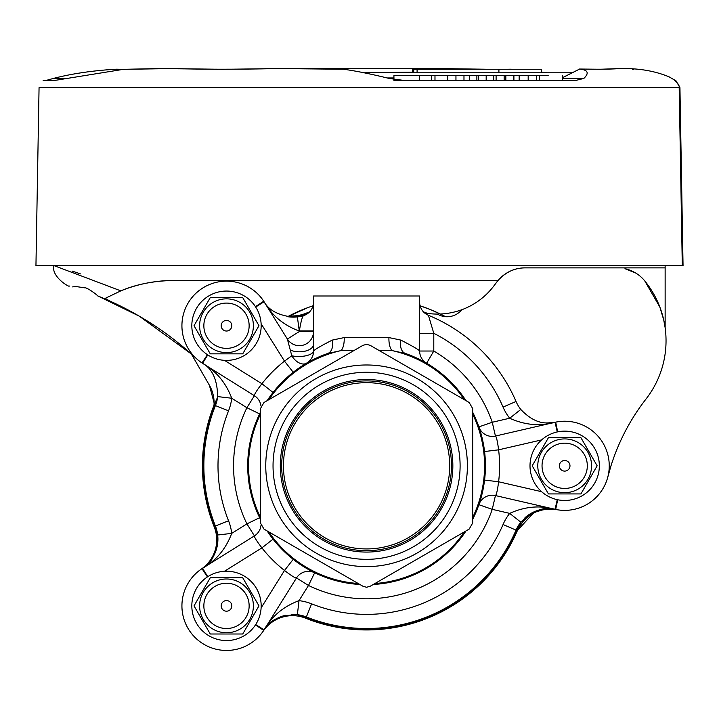 <?xml version="1.0" encoding="UTF-8"?>
<svg xmlns="http://www.w3.org/2000/svg" width="719" height="719" viewBox="0 0 719 719"><rect width="100%" height="100%" fill="white"/><g stroke="black" fill="none" stroke-linecap="round" stroke-linejoin="round"><path stroke-width="1.08" d="M209.373 385.204A35.375 35.375 0 0 1 214.109 402.892L209.373 385.204L191.344 353.991L139.297 316.171L97.416 295.743C98.449 295.815 86.64 287.007 84.806 287.843L76.502 286.611L73.167 286.8M217.228 399.44A163.429 163.429 0 0 0 217.228 532.168A35.375 35.375 0 0 1 201.985 568.648A35.375 35.375 0 0 0 202.183 568.522C212.195 563.175 217.363 552.003 217.677 535.008L231.725 533.372C225.847 548.974 216.113 560.613 202.533 568.289L207.791 576.692M428.407 315.282A14.146 14.146 0 0 1 419.635 302.196A14.146 14.146 0 0 0 428.407 315.282A162.728 162.728 0 0 1 516.044 401.481A35.375 35.375 0 0 0 520.799 409.453L509.699 418.233A49.521 49.521 0 0 1 503.048 407.08A148.572 148.572 0 0 0 433.791 333.301L428.407 315.282A162.728 162.728 0 0 1 516.044 401.481A35.375 35.375 0 0 0 520.799 409.453C529.966 419.096 539.214 423.572 548.543 422.871L555.454 422.197A35.375 35.375 0 0 0 555.679 422.143A44.569 44.569 0 0 1 609.245 465.804A44.569 44.569 0 0 1 555.679 509.456A35.375 35.375 0 0 0 555.454 509.411A35.375 35.375 0 0 1 555.679 509.456A44.569 44.569 0 0 0 607.861 476.841A212.249 212.249 0 0 1 646.03 399A94.8 94.8 0 0 0 644.781 280.931L659.826 307.013L663.727 319.955L665.138 327.72L665.138 265.581M461.778 309.736A18.874 18.874 0 0 1 437.404 314.077A70.75 70.75 0 0 1 424.525 312.9M424.03 312.801L427.463 313.376A164.139 164.139 0 0 0 423.41 311.821M524.996 517.707A35.375 35.375 0 0 1 547.519 508.746M665.093 327.406L665.057 327.154A94.8 94.8 0 0 1 646.03 399M497.683 280.931A94.8 94.8 0 0 0 494.582 284.958L497.683 280.931A35.375 35.375 0 0 1 498.087 280.437C505.808 272.016 514.822 267.827 525.122 267.872A35.375 35.375 0 0 0 498.087 280.437L174.133 280.437C153.947 280.814 136.179 284.293 120.828 290.862L105.181 298.376L110.016 301.099L97.416 295.743M644.781 280.931A35.375 35.375 0 0 0 625 268.717L625 267.872M625 268.717L635.875 273.121M607.861 476.841L610.961 465.903L607.861 476.841M291.249 614.52A35.375 35.375 0 0 1 297.369 614.7C280.302 615.051 269.131 620.218 263.855 630.195A35.375 35.375 0 0 1 264.781 628.882M268.996 624.11A35.375 35.375 0 0 1 285.623 615.302M214.001 405.678L214.109 402.892A35.375 35.375 0 0 1 214.001 405.678A163.995 163.995 0 0 1 217.587 397.256M313.026 305.791A168.74 168.74 0 0 0 287.609 316.684L298.026 316.818A35.375 35.375 0 0 1 287.609 316.684L307.822 307.624M308.19 313.151A163.429 163.429 0 0 0 300.209 316.45M300.209 615.149A163.429 163.429 0 0 0 519.109 524.484M533.3 513.177L517.446 530.451C525.598 514.418 538.612 507.47 556.47 509.609L545.065 509.349M536.086 511.838L544.211 509.483M551.392 433.782A34.665 34.665 0 0 0 532.653 479.079A34.665 34.665 0 0 0 577.95 497.827A34.665 34.665 0 0 0 596.698 452.521A34.665 34.665 0 0 0 551.392 433.782M213.219 293.703A34.665 34.665 0 0 0 194.472 339.009A34.665 34.665 0 0 0 239.778 357.747A34.665 34.665 0 0 0 258.525 312.45A34.665 34.665 0 0 0 213.219 293.703M213.219 573.852A34.665 34.665 0 0 0 194.472 619.158A34.665 34.665 0 0 0 239.778 637.906A34.665 34.665 0 0 0 258.525 592.6A34.665 34.665 0 0 0 213.219 573.852M564.676 492.686A26.882 26.882 0 0 0 591.557 465.804A26.882 26.882 0 0 0 564.676 438.914A26.882 26.882 0 0 0 537.785 465.804A26.882 26.882 0 0 0 564.676 492.686M564.676 493.926L580.907 493.926L597.147 465.804L580.907 437.682L548.435 437.682L532.204 465.804L548.435 493.926L564.676 493.926M226.494 352.607A26.882 26.882 0 0 0 253.385 325.725A26.882 26.882 0 0 0 226.494 298.843A26.882 26.882 0 0 0 199.612 325.725A26.882 26.882 0 0 0 226.494 352.607M226.494 353.847L242.734 353.847L258.975 325.725L242.734 297.603L210.263 297.603L194.022 325.725L210.263 353.847L226.494 353.847M226.494 632.765A26.882 26.882 0 0 0 253.385 605.883A26.882 26.882 0 0 0 226.494 578.993A26.882 26.882 0 0 0 199.612 605.883A26.882 26.882 0 0 0 226.494 632.765M226.494 634.005L242.734 634.005L258.975 605.883L242.734 577.752L210.263 577.752L194.022 605.883L210.263 634.005L226.494 634.005M366.573 552.075A86.271 86.271 0 0 0 452.844 465.804A86.271 86.271 0 0 0 366.573 379.533A86.271 86.271 0 0 0 280.302 465.804A86.271 86.271 0 0 0 366.573 552.075M366.573 559.337A93.533 93.533 0 0 0 460.106 465.804A93.533 93.533 0 0 0 366.573 372.271A93.533 93.533 0 0 0 273.04 465.804A93.533 93.533 0 0 0 366.573 559.337M370.114 345.3L366.573 344.356L363.041 345.3L263.99 402.487L260.449 408.617L260.449 522.992L263.99 529.112L363.041 586.3L366.573 587.252L370.114 586.3L469.165 529.112L472.698 522.992L472.698 408.617L469.165 402.487L370.114 345.3M366.573 566.617A100.822 100.822 0 0 1 265.76 465.804A100.822 100.822 0 0 1 366.573 364.982A100.822 100.822 0 0 1 467.395 465.804A100.822 100.822 0 0 1 366.573 566.617M72.349 286.908C67.999 285.605 67.999 285.605 72.349 286.908M80.411 273.885L72.071 271.045M53.907 265.581L120.828 290.862A141.499 141.499 0 0 1 174.133 280.437M525.122 267.872L665.138 267.872M431.184 309.925L440.28 314.014A168.74 168.74 0 0 1 445.555 316.693M420.094 305.782A168.74 168.74 0 0 1 440.28 314.014A70.75 70.75 0 0 0 494.582 284.958M196.125 358.341A318.373 318.373 0 0 0 110.016 301.099M419.635 305.629L430.25 309.538M679.185 87.646L682.295 265.581L683.05 265.581L35.95 265.581L39.06 87.646L679.185 87.646C679.635 85.624 677.81 82.919 673.712 79.53L669.137 76.87C655.521 71.199 640.054 68.422 622.726 68.548L623.031 68.548M42.268 265.581L41.648 265.581M624.784 68.575L619.688 68.575C610.844 69.24 597.498 69.392 579.649 69.042C587.998 69.914 589.391 73.05 583.828 78.443L575.173 80.573L404.968 80.573L389.15 78.443C371.606 74.12 356.444 71.055 343.673 69.24L278.172 68.575C238.034 69.428 202.821 69.428 172.542 68.575L123.443 69.33L53.871 80.573L43.158 80.573L49.44 80.573L45.621 80.573L53.359 78.443C71.909 73.644 92.814 70.57 116.065 69.213L117.026 69.258L116.065 69.213M116.945 69.24L123.443 69.33M166.754 68.548L218.091 69.312M393.931 79.476L393.931 75.621L493.791 75.621L493.791 80.573L496.101 80.573L496.101 75.621L504.154 75.621L504.154 80.573M393.931 80.573L404.968 80.573M447.685 75.621L447.685 80.573M447.802 75.621L447.802 80.573M431.67 75.621L431.67 80.573M434.986 75.621L434.986 80.573M412.436 72.134L364.048 72.79L572 72.79M628.586 87.646L673.622 87.646M289.029 68.548L440.828 68.575L485.442 69.249M508.8 69.249L510.67 69.222M541.335 72.08L546.88 72.79M675.788 80.573L673.865 79.638M633.745 69.473L632.343 69.33M667.358 265.581L676.732 265.581M511.335 69.213L510.535 69.258L511.335 69.213M562.357 77.742L579.649 69.042L562.357 77.823M115.993 69.995L117.026 69.258M419.339 75.621L419.339 80.573M455.954 75.621L455.954 80.573M463.98 75.621L463.98 80.573M469.444 75.621L469.444 80.573M476.877 75.621L476.877 80.573M493.791 75.621L496.101 75.621M486.179 75.621L486.179 80.573M478.647 75.621L478.647 80.573M504.154 75.621L505.834 75.621L505.834 80.573M505.834 75.621L513.905 75.621L513.905 80.573M513.905 75.621L519.172 75.621L519.172 80.573M519.172 75.621L528.177 75.621L528.177 80.573M528.177 75.621L536.383 75.621L536.383 80.573M536.383 75.621L539.439 75.621L539.439 80.573M539.439 75.621L548.184 75.621M412.805 69.249L541.335 69.249L541.335 72.79M498.905 69.249L498.905 72.79M305.611 618.196A35.375 35.375 0 0 0 263.28 631.057A44.569 44.569 0 0 1 183.92 619.059A44.569 44.569 0 0 1 201.32 569.097A35.375 35.375 0 0 0 214.181 526.766M517.446 530.451A35.375 35.375 0 0 1 556.47 509.609A44.569 44.569 0 0 0 564.676 510.373M305.611 313.403A35.375 35.375 0 0 1 289.308 315.794M366.573 548.93A83.134 83.134 0 0 1 283.448 465.804A83.134 83.134 0 0 1 366.573 382.67A83.134 83.134 0 0 1 449.708 465.804A83.134 83.134 0 0 1 366.573 548.93M366.573 550.7A84.896 84.896 0 0 1 281.677 465.804A84.896 84.896 0 0 1 366.573 380.899A84.896 84.896 0 0 1 451.478 465.804A84.896 84.896 0 0 1 366.573 550.7M478.881 504.711A14.146 14.146 0 0 1 495.436 495.562L492.254 509.349L478.881 504.711C479.798 503.992 481.694 495.777 484.57 480.076L498.618 481.775C497.503 490.304 496.443 494.897 495.436 495.562L555.041 509.322L557.27 499.669M261.105 607.906L284.499 570.464L293.226 559.328C306.375 568.396 313.52 572.863 314.679 572.728A14.146 14.146 0 0 0 296.498 577.968C295.32 578.202 291.321 575.703 284.499 570.464A133.006 133.006 0 0 1 261.914 547.878C256.674 541.056 254.175 537.057 254.418 535.88L246.914 523.881L259.649 517.698A14.146 14.146 0 0 1 260.449 519.756M314.679 572.728L308.496 585.464L296.498 577.968L264.089 629.844L255.685 624.586M260.449 412.275A118.86 118.86 0 0 0 260.449 519.334A118.86 118.86 0 0 1 260.449 412.275L259.649 413.901L246.914 407.727L231.725 398.236L217.677 396.6A35.375 35.375 0 0 1 215.403 405.588A162.728 162.728 0 0 0 215.403 526.011A35.375 35.375 0 0 1 217.677 535.008A35.375 35.375 0 0 0 215.403 526.011A162.728 162.728 0 0 1 215.403 405.588A35.375 35.375 0 0 0 217.677 396.6C217.327 379.533 212.159 368.362 202.183 363.077A35.375 35.375 0 0 0 201.985 362.951A44.569 44.569 0 0 1 226.494 281.156A44.569 44.569 0 0 1 263.729 301.216A35.375 35.375 0 0 0 263.855 301.405C268.735 310.275 278.541 315.515 293.271 317.142L297.369 316.899L299.365 331.522L299.365 330.911L313.511 330.911M354.539 350.207L341.121 350.575L327.738 353.469C314.679 358.763 307.633 361.999 306.591 363.194A14.146 9.032 59.7 0 1 291.788 355.761L287.366 339.026L299.365 331.522L313.511 331.522L313.511 344.347L313.511 296.003L419.635 296.003L419.635 351.025L433.791 351.025L426.637 363.239A14.146 14.146 0 0 1 419.635 351.025C419.087 349.928 412.832 346.288 400.878 340.096L388.934 337.588L344.212 337.588L332.268 340.096C321.025 345.839 314.796 349.461 313.583 350.971L313.511 344.347A14.146 7.451 180 0 1 305.332 351.106A14.146 7.451 180 0 1 290.242 350.045M541.632 439.902L498.618 449.833L484.57 451.532C481.694 435.822 479.798 427.607 478.881 426.888L492.254 422.26L509.699 418.233C524.879 425.1 539.987 426.457 555.041 422.278L495.436 436.047C496.443 436.712 497.503 441.304 498.618 449.833A133.006 133.006 0 0 1 498.618 481.775L541.632 491.706M215.403 405.588L228.543 410.828A49.521 49.521 0 0 0 231.725 398.236C225.865 382.652 216.14 371.013 202.533 363.311L254.418 395.72C254.175 394.542 256.674 390.543 261.914 383.721L273.049 392.457L267.153 400.663A118.86 118.86 0 0 1 327.738 353.469A14.146 8.844 70.9 0 0 332.268 340.096M400.878 340.096A14.146 8.844 109.1 0 0 405.408 353.469A118.86 118.86 0 0 1 465.993 400.663A118.86 118.86 0 0 0 405.408 353.469L392.026 350.575L378.607 350.207M557.674 499.759L555.679 509.456A35.375 35.375 0 0 0 555.454 509.411C544.616 506.104 533.067 510.355 520.799 522.156L509.699 513.375C524.897 506.5 540.005 505.151 555.041 509.322A14.146 14.146 0 0 0 555.454 509.411L557.396 499.696M478.881 426.888A14.146 14.146 0 0 0 495.436 436.047L492.254 422.26A133.006 133.006 0 0 0 433.791 351.025L433.791 333.301L419.635 333.301M564.676 421.226A44.569 44.569 0 0 0 555.679 422.143A35.375 35.375 0 0 1 555.454 422.197A14.146 14.146 0 0 0 555.041 422.278L557.27 431.939M297.369 614.7A35.375 35.375 0 0 1 306.366 616.974A162.728 162.728 0 0 0 516.044 530.119A35.375 35.375 0 0 1 520.799 522.156A35.375 35.375 0 0 0 516.044 530.119A162.728 162.728 0 0 1 306.366 616.974A35.375 35.375 0 0 0 297.369 614.7L299.005 600.653C283.421 606.512 271.782 616.237 264.089 629.844A14.146 14.146 0 0 1 263.855 630.195L255.613 624.694M207.432 576.926L201.985 568.648A44.569 44.569 0 0 0 194.984 637.394A44.569 44.569 0 0 0 263.729 630.392A35.375 35.375 0 0 1 263.855 630.195A35.375 35.375 0 0 0 263.729 630.392A44.569 44.569 0 0 1 194.984 637.394A44.569 44.569 0 0 1 201.985 568.648A35.375 35.375 0 0 0 202.183 568.522L207.683 576.764M202.183 568.522A14.146 14.146 0 0 1 202.533 568.289L254.418 535.88A14.146 14.146 0 0 0 260.961 525.616M228.543 410.828A148.572 148.572 0 0 0 228.543 520.781A49.521 49.521 0 0 1 231.725 533.372L246.914 523.881A133.006 133.006 0 0 1 246.914 407.727L254.418 395.72A14.146 14.146 0 0 1 260.961 405.992M207.683 354.844L202.183 363.077A14.146 14.146 0 0 0 202.533 363.311L207.791 354.907M255.452 306.662L263.729 301.216A35.375 35.375 0 0 0 263.855 301.405L255.613 306.905M263.855 301.405A14.146 14.146 0 0 1 264.089 301.764L255.685 307.013M293.226 372.271L284.499 361.136L291.788 355.761A14.146 5.527 178.8 0 0 305.935 355.77A14.146 5.527 178.8 0 0 313.583 350.971A14.146 14.128 59.7 0 1 306.591 363.194M313.511 302.097A14.146 14.146 0 0 1 303.427 315.65A35.375 35.375 0 0 1 297.369 316.899A35.375 35.375 0 0 0 303.427 315.65C302.16 316.989 300.812 322.076 299.365 330.911A49.521 49.521 0 0 1 299.005 330.956C283.403 325.078 271.764 315.344 264.089 301.764L287.366 339.026A14.146 14.146 0 0 0 313.511 331.522M359.868 584.475A118.86 118.86 0 0 1 267.153 530.946A118.86 118.86 0 0 0 359.868 584.475M472.698 412.275A118.86 118.86 0 0 1 472.698 519.334A118.86 118.86 0 0 0 472.698 412.275M465.993 530.946A118.86 118.86 0 0 1 373.278 584.475A118.86 118.86 0 0 0 465.993 530.946M259.649 413.901A14.146 14.146 0 0 0 260.449 411.852M273.049 539.151L261.914 547.878L224.472 571.272M464.33 399.701A118.006 118.006 0 0 0 392.026 350.575A14.146 5.959 92.7 0 1 388.934 337.588M268.825 399.701A118.006 118.006 0 0 1 341.121 350.575A14.146 5.959 87.3 0 0 344.212 337.588M214.028 405.201A164.139 164.139 0 0 0 217.65 534.819M309.592 311.875A164.139 164.139 0 0 0 297.558 316.881M297.558 614.727A164.139 164.139 0 0 0 520.682 522.309M564.676 488.444A22.64 22.64 0 0 0 587.315 465.804A22.64 22.64 0 0 0 564.676 443.165A22.64 22.64 0 0 0 542.036 465.804A22.64 22.64 0 0 0 564.676 488.444M564.676 471.107A5.303 5.303 0 0 0 569.978 465.804A5.303 5.303 0 0 0 564.676 460.493A5.303 5.303 0 0 0 559.364 465.804A5.303 5.303 0 0 0 564.676 471.107M226.494 348.364A22.64 22.64 0 0 0 249.142 325.725A22.64 22.64 0 0 0 226.494 303.085A22.64 22.64 0 0 0 203.854 325.725A22.64 22.64 0 0 0 226.494 348.364M226.494 331.028A5.303 5.303 0 0 0 231.806 325.725A5.303 5.303 0 0 0 226.494 320.422A5.303 5.303 0 0 0 221.191 325.725A5.303 5.303 0 0 0 226.494 331.028M226.494 628.523A22.64 22.64 0 0 0 249.142 605.883A22.64 22.64 0 0 0 226.494 583.235A22.64 22.64 0 0 0 203.854 605.883A22.64 22.64 0 0 0 226.494 628.523M226.494 611.186A5.303 5.303 0 0 0 231.806 605.883A5.303 5.303 0 0 0 226.494 600.572A5.303 5.303 0 0 0 221.191 605.883A5.303 5.303 0 0 0 226.494 611.186M562.357 78.443L583.828 78.443M53.359 78.443L65.546 78.443M619.688 68.575A3.541 3.379 -91.1 0 0 619.562 68.575L623.418 68.557M440.19 69.249A3.541 1.052 -89.7 0 1 440.81 68.575A3.541 1.052 -89.7 0 1 440.828 68.575M296.776 68.575A3.541 0.818 -89.7 0 1 296.794 68.575A3.541 0.818 -89.7 0 1 296.812 68.575L343.457 69.231M421.729 69.249A3.541 0.818 -90.3 0 1 422.206 68.575A3.541 0.818 -90.3 0 1 422.224 68.575M278.172 68.575A3.541 1.052 -90.3 0 1 278.19 68.575A3.541 1.052 -90.3 0 1 278.208 68.575L222.548 69.321L159.007 68.575A3.541 2.606 -90.5 0 1 159.007 68.575A3.541 2.606 -90.5 0 1 159.034 68.575M393.931 77.958L387.164 77.958M417.092 72.79L417.092 69.249M413.722 69.249L413.722 72.79M413.533 69.249L413.533 72.79M260.449 414.198A118.006 118.006 0 0 0 260.449 517.41M268.825 531.907A118.006 118.006 0 0 0 358.206 583.513M267.153 400.663A118.86 118.86 0 0 1 327.738 353.469M509.699 513.375L492.254 509.349A133.006 133.006 0 0 1 308.496 585.464L299.005 600.653A49.521 49.521 0 0 1 311.597 603.834A148.572 148.572 0 0 0 503.048 524.528A49.521 49.521 0 0 1 509.699 513.375M202.183 363.077A35.375 35.375 0 0 0 201.985 362.951A44.569 44.569 0 0 1 226.494 281.156M224.472 360.336L261.914 383.721A133.006 133.006 0 0 1 284.499 361.136L261.105 323.703M374.95 583.513A118.006 118.006 0 0 0 464.33 531.907M472.698 517.41A118.006 118.006 0 0 0 472.698 414.198M516.044 401.481L503.048 407.08M555.454 422.197L557.396 431.912M555.679 422.143L557.674 431.849M516.044 530.119L503.048 524.528M306.366 616.974L311.597 603.834M263.729 630.392L255.452 624.946M215.403 526.011L228.543 520.781M201.985 362.951L207.432 354.683M426.637 363.239A14.146 14.146 0 0 1 419.635 351.025M53.862 265.572C50.887 276.734 70.156 287.986 69.222 285.973M683.05 265.581L679.94 87.646L675.842 80.573M619.454 68.584L617.163 68.548M619.562 68.575L600.176 69.258L579.568 69.033M510.957 69.204L507.416 69.249M486.547 69.249L440.81 68.575L288.975 68.548M296.794 68.575L278.19 68.575M223.196 69.312L166.718 68.548M159.007 68.575L123.848 69.312M116.541 69.204L123.74 69.312M562.357 75.621L562.357 80.573M412.436 72.79L412.436 69.249"/></g></svg>
